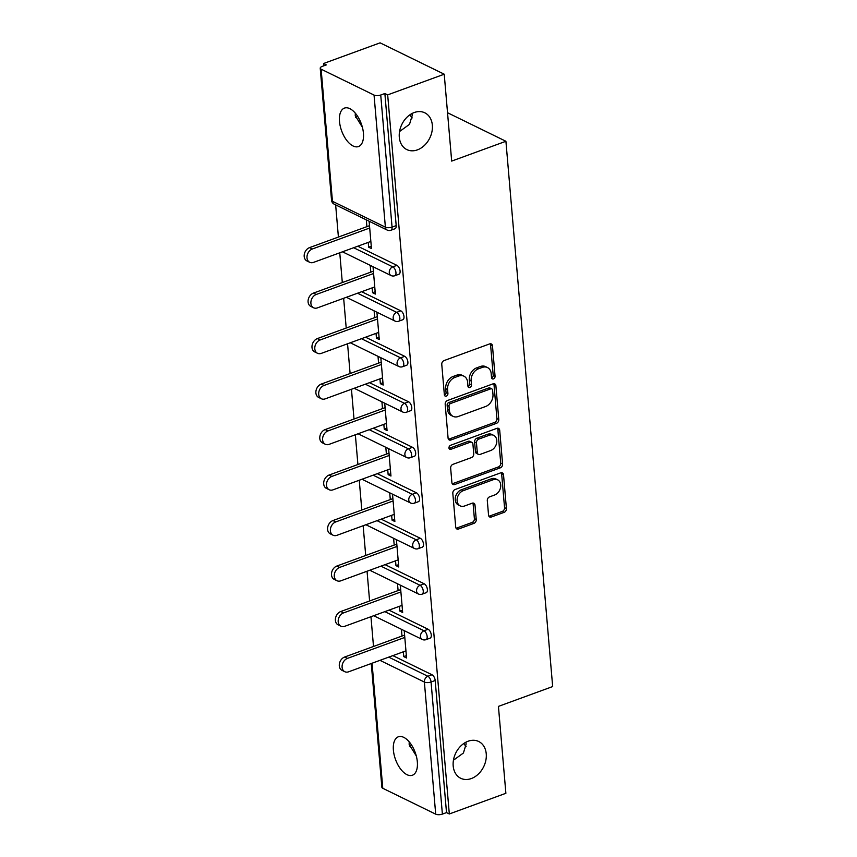 <?xml version="1.0" encoding="UTF-8"?>
<svg xmlns="http://www.w3.org/2000/svg" width="857" height="857" viewBox="0 0 857 857"><rect width="100%" height="100%" fill="white"/><g stroke="black" fill="none" stroke-linecap="round" stroke-linejoin="round"><path stroke-width="1.29" d="M416.288 755.938L409.153 744.412L409.207 741.841M468.115 741.23A20.472 15.544 116 0 0 453.578 759.473A20.472 15.544 116 0 0 460.734 778.285A20.472 15.544 116 0 0 471.318 778.552A20.472 15.544 116 0 0 485.855 760.309A20.472 15.544 116 0 0 478.709 741.498A20.472 15.544 116 0 0 468.115 741.23M362.393 127.254L355.259 115.716L355.301 113.145M414.22 112.535A20.472 15.544 116 0 0 399.683 130.789A20.472 15.544 116 0 0 406.829 149.589A20.472 15.544 116 0 0 417.423 149.868A20.472 15.544 116 0 0 431.96 131.614A20.472 15.544 116 0 0 424.815 112.813A20.472 15.544 116 0 0 414.22 112.535M493.471 378.901A2.196 1.671 116 0 0 495.067 376.244L492.464 345.832A3.139 2.389 116 0 0 491.307 343.936A3.139 2.389 116 0 0 489.679 343.903L444.055 360.583A3.139 2.389 116 0 0 441.762 364.364L444.365 394.777A2.196 1.671 116 0 0 447.922 393.481L447.579 389.549A10.048 7.627 116 0 1 454.906 377.423L458.709 376.03A10.048 7.627 116 0 1 463.905 376.169A10.048 7.627 116 0 1 467.611 382.222L467.943 386.164A2.196 1.671 116 0 0 471.5 384.868L471.157 380.926A10.048 7.627 116 0 1 478.485 368.799L482.287 367.417A10.048 7.627 116 0 1 487.483 367.546A10.048 7.627 116 0 1 491.19 373.609L491.522 377.541A2.196 1.671 116 0 0 493.471 378.901M491.607 377.98A2.196 1.671 116 0 0 493.204 375.334L490.59 344.921A3.139 2.389 116 0 0 490.236 343.764M444.451 395.216A2.196 1.671 116 0 0 446.047 392.57L445.715 388.628L447.579 389.549M468.029 386.603A2.196 1.671 116 0 0 469.625 383.947L469.293 380.015L471.157 380.926M453.449 760.223L463.412 753.014L466.144 744.026L465.865 742.237M399.544 131.528L409.507 124.329L412.249 115.331L411.96 113.542M363.432 133.178A20.472 10.455 -110.1 0 0 344.439 108.1A20.472 10.455 -110.1 0 0 339.501 121.48A20.472 10.455 -110.1 0 0 358.494 146.547A20.472 10.455 -110.1 0 0 363.432 133.178M417.338 761.873A20.472 10.455 -110.1 0 0 398.334 736.795A20.472 10.455 -110.1 0 0 393.395 750.164A20.472 10.455 -110.1 0 0 412.388 775.242A20.472 10.455 -110.1 0 0 417.338 761.873M488.544 515.089A3.139 2.389 116 0 0 489.701 516.985A3.139 2.389 116 0 0 491.318 517.017L504.13 512.347A3.139 2.389 116 0 0 506.412 508.555L503.52 474.778A3.139 2.389 116 0 0 502.363 472.882A3.139 2.389 116 0 0 500.734 472.839L455.11 489.518A3.139 2.389 116 0 0 452.817 493.311L455.71 527.087A3.139 2.389 116 0 0 456.867 528.983A3.139 2.389 116 0 0 458.495 529.026L473.953 523.37A3.139 2.389 116 0 0 476.246 519.578L475.003 505.127A3.139 2.389 116 0 0 473.846 503.23A3.139 2.389 116 0 0 472.228 503.188L464.558 505.994A8.399 6.374 116 0 1 460.22 505.887A8.399 6.374 116 0 1 457.284 498.163A8.399 6.374 116 0 1 463.241 490.686L493.289 479.695A8.399 6.374 116 0 1 497.628 479.813A8.399 6.374 116 0 1 500.563 487.526A8.399 6.374 116 0 1 494.596 495.014L489.593 496.846A3.139 2.389 116 0 0 487.301 500.627L488.544 515.089M321.129 69.192L332.452 201.288L385.382 227.159L374.048 95.063L321.129 69.192A4.799 1.939 -4.9 0 1 320.229 68.185A4.799 1.939 -4.9 0 1 322.2 66.407L326.335 64.896L323.528 63.525L380.09 42.85L444.226 74.205L451.682 161.095L505.919 141.276L552.669 686.564L498.431 706.393L505.876 793.293L449.314 813.968L387.675 94.881L384.868 93.509L380.733 95.02L392.056 227.116L396.191 225.605L384.868 93.509M444.226 74.205L387.675 94.881M496.492 423.326A3.139 2.389 116 0 0 498.785 419.534L495.892 385.768A3.139 2.389 116 0 0 494.735 383.872A3.139 2.389 116 0 0 493.107 383.829L447.472 400.508A3.139 2.389 116 0 0 445.19 404.3L448.082 438.066A3.139 2.389 116 0 0 449.239 439.962A3.139 2.389 116 0 0 450.857 440.005L496.492 423.326L494.628 422.415A3.139 2.389 116 0 0 496.91 418.623L494.018 384.847A3.139 2.389 116 0 0 493.653 383.69M499.706 430.268L502.598 464.044A3.139 2.389 116 0 1 500.306 467.836L454.681 484.516A3.139 2.389 116 0 1 453.053 484.473A3.139 2.389 116 0 1 451.896 482.577L450.653 468.126A3.139 2.389 116 0 1 452.946 464.333L471.457 457.574A3.139 2.389 116 0 0 473.739 453.782L472.925 444.194A3.139 2.389 116 0 0 471.768 442.298A3.139 2.389 116 0 0 470.139 442.255L450.878 449.304A2.196 1.671 116 0 1 450.536 445.297L496.921 428.339A3.139 2.389 116 0 1 498.549 428.382A3.139 2.389 116 0 1 499.706 430.268L497.831 429.357L500.724 463.134L502.598 464.044M505.919 141.276L447.536 112.738M374.048 95.063A4.799 1.939 -4.9 0 0 380.733 95.02M449.314 813.968L446.508 812.597L442.383 814.107A4.799 1.939 175.1 0 1 435.699 814.15L382.779 788.279A4.799 1.939 175.1 0 1 381.868 787.272L371.263 663.522M409.432 746.201A20.472 15.544 116 0 0 411.489 744.947M355.537 117.505A20.472 15.544 116 0 0 357.594 116.252M373.502 646.467L370.952 616.719M369.603 600.982L367.053 571.233M365.703 555.497L363.154 525.737M361.804 510.001L359.254 480.252M357.905 464.515L355.355 434.756M354.005 419.019L351.456 389.271M350.106 373.534L347.556 343.775M346.207 328.038L343.657 298.29M342.307 282.553L339.758 252.804M338.408 237.068L335.644 204.877M323.732 65.85L323.528 63.525M368.242 242.381L368.66 247.202L371.263 246.259M368.66 247.202L371.467 248.573L369.121 221.235M366.314 219.863L366.892 226.644M392.87 655.626L432.003 674.759A4.799 2.453 69.9 0 1 435.185 680.501L431.06 682.011L442.383 814.107M446.508 812.597L435.185 680.501M396.191 225.605A4.799 2.453 69.9 0 1 395.034 228.733L390.899 230.244A4.799 2.453 69.9 0 0 392.056 227.116A4.799 1.939 -4.9 0 1 385.382 227.159A4.799 3.642 116 0 0 387.15 230.051A4.799 4.799 0 0 0 390.899 230.244M428.104 629.263A4.799 2.453 69.9 0 1 431.285 635.005A4.799 2.453 69.9 0 1 430.128 638.144L425.993 639.654A4.799 2.453 69.9 0 0 427.15 636.515A4.799 2.453 -110.1 0 0 423.979 630.773L428.104 629.263L388.971 610.13M424.204 583.778A4.799 2.453 69.9 0 1 427.386 589.52A4.799 2.453 69.9 0 1 426.229 592.658L422.094 594.169A4.799 2.453 69.9 0 0 423.251 591.03A4.799 2.453 -110.1 0 0 420.08 585.288L424.204 583.778L385.072 564.645M420.305 538.282A4.799 2.453 69.9 0 1 423.487 544.034A4.799 2.453 69.9 0 1 422.33 547.162L418.195 548.673A4.799 2.453 69.9 0 0 419.352 545.545A4.799 2.453 -110.1 0 0 416.181 539.792L420.305 538.282L381.172 519.149M416.406 492.796A4.799 2.453 69.9 0 1 419.587 498.538A4.799 2.453 69.9 0 1 418.43 501.677L414.295 503.188A4.799 2.453 69.9 0 0 415.452 500.049A4.799 2.453 -110.1 0 0 412.271 494.307L416.406 492.796L377.273 473.664M412.506 447.3A4.799 2.453 69.9 0 1 415.688 453.053A4.799 2.453 69.9 0 1 414.531 456.181L410.396 457.692A4.799 2.453 69.9 0 0 411.553 454.564A4.799 2.453 -110.1 0 0 408.371 448.811L412.506 447.3L373.373 428.179M408.607 401.815A4.799 2.453 69.9 0 1 411.788 407.557A4.799 2.453 69.9 0 1 410.632 410.696L406.497 412.206A4.799 2.453 69.9 0 0 407.653 409.068A4.799 2.453 -110.1 0 0 404.472 403.326L408.607 401.815L369.474 382.683M404.708 356.33A4.799 2.453 69.9 0 1 407.889 362.072A4.799 2.453 69.9 0 1 406.732 365.2L402.597 366.71A4.799 2.453 69.9 0 0 403.754 363.582A4.799 2.453 -110.1 0 0 400.573 357.84L404.708 356.33L365.564 337.197M400.808 310.834A4.799 2.453 69.9 0 1 403.99 316.576A4.799 2.453 69.9 0 1 402.833 319.715L398.698 321.225A4.799 2.453 69.9 0 0 399.855 318.086A4.799 2.453 -110.1 0 0 396.673 312.344L400.808 310.834L361.665 291.701M396.909 265.349A4.799 2.453 69.9 0 1 400.09 271.091A4.799 2.453 69.9 0 1 398.933 274.229L394.798 275.74A4.799 2.453 69.9 0 0 395.955 272.601A4.799 2.453 -110.1 0 0 392.774 266.859L396.909 265.349L357.765 246.216M372.142 287.877L372.559 292.698L375.366 294.069L373.02 266.731M370.213 265.359L370.792 272.14M376.041 333.362L376.459 338.183L379.265 339.554L376.919 312.216M374.113 310.845L374.691 317.626M379.94 378.858L380.358 383.679L383.165 385.05L380.819 357.712M378.012 356.341L378.59 363.122M383.84 424.344L384.257 429.164L387.064 430.535L384.718 403.197M381.911 401.826L382.49 408.607M387.739 469.84L388.157 474.66L390.963 476.031L388.617 448.693M385.811 447.322L386.4 454.103M391.649 515.325L392.056 520.145L394.863 521.517L392.517 494.178M389.71 492.807L390.299 499.588M395.548 560.81L395.955 565.631L398.762 567.002L396.416 539.664M393.609 538.292L394.199 545.073M399.448 606.306L399.855 611.127L402.661 612.498L400.315 585.16M397.509 583.788L398.098 590.569M403.347 651.791L403.754 656.612L406.561 657.983L404.215 630.645M401.408 629.274L401.997 636.055M372.559 292.698L375.162 291.744M376.459 338.183L379.062 337.23M380.358 383.679L382.961 382.725M384.257 429.164L386.861 428.211M388.157 474.66L390.76 473.707M392.056 520.145L394.659 519.192M395.955 565.631L398.559 564.688M399.855 611.127L402.458 610.173M403.754 656.612L406.368 655.659M409.903 114.795A20.472 10.455 -110.1 0 0 412.196 117.902M463.808 743.49A20.472 10.455 -110.1 0 0 466.101 746.597M487.483 367.546L485.619 366.635A10.048 7.627 116 0 0 480.413 366.496L482.287 367.417M469.293 380.015A10.048 7.627 116 0 1 476.61 367.889L480.413 366.496M463.905 376.169L462.041 375.248A10.048 7.627 116 0 0 456.845 375.12L458.709 376.03M445.715 388.628A10.048 7.627 116 0 1 453.042 376.512L456.845 375.12M448.436 439.223A3.139 2.389 116 0 0 448.993 439.095L494.628 422.415M492.604 390.214A2.196 1.671 116 0 0 490.665 388.853L450.611 403.497A2.196 1.671 116 0 0 449.004 406.143L449.357 410.299A10.048 7.627 116 0 0 453.064 416.363A10.048 7.627 116 0 0 458.259 416.491L485.64 406.486A10.048 7.627 116 0 0 492.968 394.359L492.604 390.214M491.8 388.885L489.925 387.964A2.196 1.671 116 0 0 488.79 387.942L490.665 388.853M453.064 416.363L451.189 415.441A10.048 7.627 116 0 1 447.493 409.378L447.14 405.232A2.196 1.671 116 0 1 448.736 402.576L488.79 387.942M452.26 483.734A3.139 2.389 116 0 0 452.807 483.605L498.442 466.926A3.139 2.389 116 0 0 500.724 463.134M471.768 442.298L469.893 441.387A3.139 2.389 116 0 0 468.276 441.344L449.014 448.382L450.878 449.304M490.654 450.546A8.399 6.374 116 0 0 496.621 443.069A8.399 6.374 116 0 0 493.686 435.345A8.399 6.374 116 0 0 489.347 435.238L478.763 439.105A3.139 2.389 116 0 0 476.471 442.898L477.295 452.485A3.139 2.389 116 0 0 478.452 454.381A3.139 2.389 116 0 0 480.07 454.424L490.654 450.546M493.686 435.345L491.822 434.435A8.399 6.374 116 0 0 487.472 434.328L489.347 435.238M478.452 454.381L476.578 453.46A3.139 2.389 116 0 1 475.421 451.575L474.596 441.987A3.139 2.389 116 0 1 476.888 438.195L487.472 434.328M497.831 429.357A3.139 2.389 116 0 0 497.478 428.2M497.628 479.813L495.764 478.902A8.399 6.374 116 0 0 491.415 478.784L493.289 479.695M460.22 505.887L458.345 504.966A8.399 6.374 116 0 1 455.41 497.253A8.399 6.374 116 0 1 461.377 489.765L491.415 478.784M456.074 528.244A3.139 2.389 116 0 0 456.62 528.105L472.089 522.459A3.139 2.389 116 0 0 474.382 518.667L473.139 504.216A3.139 2.389 116 0 0 472.775 503.059M488.897 516.235A3.139 2.389 116 0 0 489.454 516.107L502.256 511.425A3.139 2.389 116 0 0 504.548 507.644L501.645 473.867A3.139 2.389 116 0 0 501.291 472.71M309.559 247.609L312.366 248.98A7.359 5.581 116 0 0 307.138 255.536A7.359 5.581 116 0 0 309.709 262.296L306.902 260.924A7.359 5.581 -64 0 1 304.331 254.165A7.359 5.581 -64 0 1 309.559 247.609L369.506 225.691M309.709 262.296A7.359 5.581 116 0 0 313.512 262.392L370.845 241.438M312.366 248.98L369.699 228.016M313.458 293.094L316.265 294.465A7.359 5.581 116 0 0 311.037 301.021A7.359 5.581 116 0 0 313.608 307.781L310.802 306.41A7.359 5.581 -64 0 1 308.231 299.65A7.359 5.581 -64 0 1 313.458 293.094L373.406 271.187M313.608 307.781A7.359 5.581 116 0 0 317.411 307.877L374.755 286.924M316.265 294.465L373.598 273.512M317.358 338.59L320.164 339.961A7.359 5.581 116 0 0 314.937 346.517A7.359 5.581 116 0 0 317.508 353.277L314.701 351.906A7.359 5.581 -64 0 1 312.13 345.146A7.359 5.581 -64 0 1 317.358 338.59L377.305 316.672M317.508 353.277A7.359 5.581 116 0 0 321.311 353.373L378.655 332.409M320.164 339.961L377.498 318.997M321.257 384.075L324.064 385.446A7.359 5.581 116 0 0 318.836 392.003A7.359 5.581 116 0 0 321.407 398.762L318.6 397.391A7.359 5.581 -64 0 1 316.029 390.631A7.359 5.581 -64 0 1 321.257 384.075L381.204 362.168M321.407 398.762A7.359 5.581 116 0 0 325.21 398.859L382.554 377.905M324.064 385.446L381.397 364.493M325.157 429.571L327.963 430.932A7.359 5.581 116 0 0 322.735 437.498A7.359 5.581 116 0 0 325.306 444.258L322.5 442.887A7.359 5.581 -64 0 1 319.929 436.127A7.359 5.581 -64 0 1 325.157 429.571L385.104 407.653M325.306 444.258A7.359 5.581 116 0 0 329.109 444.355L386.453 423.39M327.963 430.932L385.296 409.978M329.056 475.057L331.863 476.428A7.359 5.581 116 0 0 326.635 482.984A7.359 5.581 116 0 0 329.206 489.743L326.399 488.372A7.359 5.581 -64 0 1 323.839 481.613A7.359 5.581 -64 0 1 329.056 475.057L389.003 453.149M329.206 489.743A7.359 5.581 116 0 0 333.009 489.84L390.353 468.886M331.863 476.428L389.196 455.474M332.955 520.542L335.762 521.913A7.359 5.581 116 0 0 330.534 528.48A7.359 5.581 116 0 0 333.105 535.229L330.299 533.857A7.359 5.581 -64 0 1 327.738 527.109A7.359 5.581 -64 0 1 332.955 520.542L392.902 498.635M333.105 535.229A7.359 5.581 116 0 0 336.919 535.325L394.252 514.371M335.762 521.913L393.095 500.959M336.855 566.038L339.661 567.409A7.359 5.581 116 0 0 334.434 573.965A7.359 5.581 116 0 0 337.005 580.725L334.198 579.353A7.359 5.581 -64 0 1 331.638 572.594A7.359 5.581 -64 0 1 336.855 566.038L396.802 544.12M337.005 580.725A7.359 5.581 116 0 0 340.818 580.821L398.151 559.867M339.661 567.409L396.995 546.445M340.754 611.523L343.561 612.894A7.359 5.581 116 0 0 338.344 619.45A7.359 5.581 116 0 0 340.904 626.21L338.108 624.839A7.359 5.581 -64 0 1 335.537 618.079A7.359 5.581 -64 0 1 340.754 611.523L400.701 589.616M340.904 626.21A7.359 5.581 116 0 0 344.718 626.306L402.051 605.353M343.561 612.894L400.905 591.941M344.653 657.019L347.46 658.39A7.359 5.581 116 0 0 342.243 664.946A7.359 5.581 116 0 0 344.803 671.706L342.007 670.335A7.359 5.581 -64 0 1 339.436 663.575A7.359 5.581 -64 0 1 344.653 657.019L404.6 635.101M344.803 671.706A7.359 5.581 116 0 0 348.617 671.802L405.95 650.838M347.46 658.39L404.804 637.426M493.204 375.334L495.067 376.244M446.047 392.57L447.922 393.481M469.625 383.947L471.5 384.868M320.229 68.185L331.552 200.281A4.799 1.939 -4.9 0 0 332.452 201.288A4.799 3.642 116 0 0 334.219 204.18L387.15 230.051M435.699 814.15L424.376 682.054L379.962 660.34M372.056 663.232L382.779 788.279M388.735 657.137L427.879 676.269A4.799 2.453 -110.1 0 1 431.06 682.011A4.799 1.939 175.1 0 1 424.376 682.054A4.799 3.642 -64 0 1 427.879 676.269L432.003 674.759M353.641 247.727L392.774 266.859A4.799 3.642 -64 0 0 389.282 272.644A4.799 3.642 116 0 0 391.049 275.536A4.799 4.799 0 0 0 394.798 275.74M357.54 293.212L396.673 312.344A4.799 3.642 -64 0 0 393.181 318.14A4.799 3.642 116 0 0 394.948 321.032A4.799 4.799 0 0 0 398.698 321.225M361.44 338.708L400.573 357.84A4.799 3.642 -64 0 0 397.08 363.625A4.799 3.642 116 0 0 398.848 366.517A4.799 4.799 0 0 0 402.597 366.71M365.339 384.193L404.472 403.326A4.799 3.642 -64 0 0 400.98 409.11A4.799 3.642 116 0 0 402.747 412.013A4.799 4.799 0 0 0 406.497 412.206M369.238 429.689L408.371 448.811A4.799 3.642 -64 0 0 404.879 454.606A4.799 3.642 116 0 0 406.647 457.499A4.799 4.799 0 0 0 410.396 457.692M373.138 475.174L412.271 494.307A4.799 3.642 -64 0 0 408.778 500.092A4.799 3.642 116 0 0 410.546 502.984A4.799 4.799 0 0 0 414.295 503.188M377.037 520.66L416.181 539.792A4.799 3.642 -64 0 0 412.678 545.588A4.799 3.642 116 0 0 414.445 548.48A4.799 4.799 0 0 0 418.195 548.673M380.937 566.156L420.08 585.288A4.799 3.642 -64 0 0 416.577 591.073A4.799 3.642 116 0 0 418.345 593.965A4.799 4.799 0 0 0 422.094 594.169M384.836 611.641L423.979 630.773A4.799 3.642 -64 0 0 420.476 636.569A4.799 3.642 116 0 0 422.244 639.461A4.799 4.799 0 0 0 425.993 639.654M476.61 367.889L478.485 368.799M453.042 376.512L454.906 377.423M490.59 344.921L492.464 345.832M448.993 439.095L450.857 440.005M494.018 384.847L495.892 385.768M496.91 418.623L498.785 419.534M448.736 402.576L450.611 403.497M447.14 405.232L449.004 406.143M447.493 409.378L449.357 410.299M498.442 466.926L500.306 467.836M452.807 483.605L454.681 484.516M468.276 441.344L470.139 442.255M476.888 438.195L478.763 439.105M474.596 441.987L476.471 442.898M475.421 451.575L477.295 452.485M461.377 489.765L463.241 490.686M473.139 504.216L475.003 505.127M474.382 518.667L476.246 519.578M472.089 522.459L473.953 523.37M456.62 528.105L458.495 529.026M501.645 473.867L503.52 474.778M504.548 507.644L506.412 508.555M502.256 511.425L504.13 512.347M489.454 516.107L491.318 517.017M331.552 200.281A4.799 4.799 0 0 0 334.219 204.18M342.479 251.808L391.049 275.536M346.378 297.293L394.948 321.032M350.277 342.779L398.848 366.517M354.177 388.275L402.747 412.013M358.076 433.76L406.647 457.499M361.975 479.256L410.546 502.984M365.885 524.741L414.445 548.48M369.785 570.237L418.345 593.965M373.684 615.722L422.244 639.461"/></g></svg>
